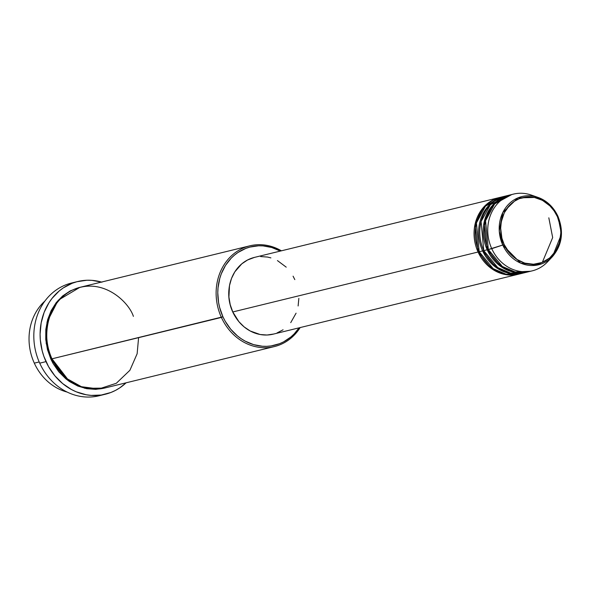 <?xml version="1.0" encoding="UTF-8"?>
<svg xmlns="http://www.w3.org/2000/svg" width="591" height="591" viewBox="0 0 591 591"><rect width="100%" height="100%" fill="white"/><g stroke="black" fill="none" stroke-linecap="round" stroke-linejoin="round"><path stroke-width="0.89" d="M504.123 244.438C498.952 236.016 497.23 210.536 516.756 199.832C536.658 189.977 554.365 207.116 557.387 216.661L557.941 216.291L551.011 205.978L537.965 197.387L517.93 197.882L502.823 212.487L499.262 231.096L502.764 245.029L504.123 244.438L501.899 238.18L500.666 228.318L501.286 221.802L504.315 212.73L509.627 205.188L514.214 201.346L519.43 198.62L528.014 196.855L533.909 197.298L542.464 200.327L550.007 205.964L554.144 210.935L557.387 216.661L560.305 226.176L560.844 232.78L559.485 242.45L555.651 251.094L549.682 257.964L542.073 262.478L533.496 264.243L524.675 263.106L516.386 259.161L509.331 252.756L504.123 244.438L502.764 245.029A35.12 30.895 -103.7 0 1 505.866 207.478A35.12 30.895 -103.7 0 1 537.965 197.387A35.12 30.895 -103.7 0 1 557.904 216.276L557.387 216.661C562.551 225.09 564.272 250.569 544.754 261.266C524.845 271.129 507.144 253.982 504.123 244.438M519.024 274.076L504.108 274.305L491.653 268.683L478.067 252.017L479.116 251.544L478.067 252.017A39.508 34.751 -103.7 0 1 499.698 197.468A39.508 34.751 -103.7 0 1 500.274 197.335L483.756 207.094L475.164 223.753L478.067 252.017L232.795 311.952L478.067 252.017A39.508 34.751 -103.7 0 0 518.455 274.224A39.508 34.751 -103.7 0 0 519.024 274.076M523.02 273.108A39.508 34.751 -103.7 0 1 482.625 250.902L479.205 251.744A39.508 34.751 76.3 0 0 519.6 273.943L523.02 273.108A39.508 34.751 -103.7 0 0 523.589 272.961L508.674 273.19L496.218 267.568L482.625 250.902L479.205 251.744L476.442 222.933L485.514 206.148L502.564 196.825A39.508 34.751 76.3 0 0 500.843 197.195A39.508 34.751 76.3 0 0 479.205 251.744L493.197 268.683L506.059 274.202L521.299 273.478M482.625 250.902L483.682 250.429L482.625 250.902A39.508 34.751 -103.7 0 1 504.263 196.352A39.508 34.751 -103.7 0 1 504.832 196.219M507.13 195.71A39.508 34.751 76.3 0 0 505.408 196.079A39.508 34.751 76.3 0 0 483.77 250.628L497.762 267.575L510.617 273.086L525.857 272.362M528.155 271.845L513.239 272.074L500.784 266.452L487.191 249.786L488.24 249.313L487.191 249.786A39.508 34.751 -103.7 0 1 508.829 195.244A39.508 34.751 -103.7 0 1 509.398 195.104L492.879 204.863L484.295 221.522L487.191 249.786L483.77 250.628L487.191 249.786A39.508 34.751 -103.7 0 0 527.586 271.993A39.508 34.751 -103.7 0 0 528.155 271.845M542.316 262.382L552.674 237.589L548.817 217.813L552.674 237.589L542.316 262.382M549.985 258.976A39.508 34.751 -103.7 0 1 532.144 270.877L528.723 271.712A39.508 34.751 76.3 0 1 488.336 249.513L502.764 245.029L520.634 263.113L537.02 265.115L552.445 256.649C562.196 245.006 564.028 231.554 557.941 216.291C553.531 206.99 546.874 200.689 537.965 197.387L531.353 195.082A39.508 34.751 76.3 0 0 495.243 206.429A39.508 34.751 76.3 0 0 491.756 248.678L488.336 249.513L485.566 220.702L494.637 203.917L511.688 194.594A39.508 34.751 76.3 0 0 509.967 194.964A39.508 34.751 76.3 0 0 488.336 249.513L502.32 266.46L515.182 271.971L530.423 271.247M34.308 363.14A51.853 45.61 -103.7 0 1 44.909 301.041A51.853 45.61 76.3 0 0 34.308 363.14L39.191 361.951L34.308 363.14A51.853 45.61 76.3 0 0 67.145 392.069A51.853 45.61 -103.7 0 1 34.308 363.14M249.794 245.834L80.383 287.226A51.853 45.61 76.3 0 0 51.986 358.818L222.933 316.783A50.619 44.524 -103.7 0 1 229.692 259.811A50.619 44.524 -103.7 0 1 280.333 251.079L271.734 247.489L262.98 245.878L258.577 245.79L249.941 247.075L245.782 248.427L237.988 252.483L234.435 255.157L231.147 258.223L225.518 265.411L221.315 273.781L219.808 278.309L218.027 287.832L217.784 292.73L218.581 302.585L219.623 307.446L222.933 316.783L225.171 321.172L230.704 329.194L237.471 335.939L241.231 338.746L245.199 341.147L253.605 344.627L262.352 346.245L266.755 346.326L271.121 345.927L279.558 343.696L283.554 341.886L290.905 336.959L294.185 333.9L299.083 327.828A50.619 44.524 -103.7 0 1 222.933 316.783L221.396 317.426A51.853 45.61 -103.7 0 1 249.794 245.834A51.853 45.61 -103.7 0 1 281.419 250.813A51.853 45.61 76.3 0 0 228.776 258.548A51.853 45.61 76.3 0 0 221.396 317.426L51.986 358.818L67.47 378.927L81.395 386.699L98.749 388.981L116.309 383.286L129.894 370.298L137.134 353.75L138.597 337.66M101.94 282.195L91.908 280.348L86.862 280.252L76.956 281.715L72.191 283.266L63.259 287.92L59.181 290.986L52.001 298.433L48.964 302.74L44.148 312.336L41.156 322.908L40.092 334.063L40.306 339.714L42.205 350.921L43.874 356.366L48.565 366.664L54.911 375.854L62.661 383.589L71.526 389.565L76.269 391.818L86.153 394.751L91.191 395.401L101.238 395.039L110.909 392.483L115.489 390.407L119.84 387.822L126.112 382.805A58.021 51.04 -103.7 0 1 105.324 394.241A58.021 51.04 -103.7 0 1 46.002 361.626L39.723 363.162A58.021 51.04 -103.7 0 1 74.665 282.387A58.021 51.04 76.3 0 0 71.504 283.045A58.021 51.04 76.3 0 0 39.723 363.162L46.002 361.626A58.021 51.04 -103.7 0 1 77.776 281.508A58.021 51.04 -103.7 0 1 101.497 282.07M104.43 388.102L84.905 388.324L68.622 380.929L50.848 359.099L51.897 358.619L50.848 359.099L47.457 349.532L45.758 339.522L45.817 329.446L47.642 319.687L51.151 310.637L56.211 302.629L62.631 295.973L70.159 290.935L78.507 287.691L79.815 287.374L58.221 300.235L47.021 322.08L46.179 343.223L50.848 359.099L53.138 363.598L58.812 371.813L65.734 378.72L69.59 381.601L77.894 386.078L86.722 388.701L95.742 389.366L104.592 388.058M499.698 197.468L254.433 257.403A39.508 34.751 76.3 0 0 232.795 311.952L230.209 304.668L228.916 297.037L229.493 285.593L231.532 278.391L234.812 271.86L241.771 263.859L247.511 260.018L254.455 257.403M236.282 318.187L232.625 311.73L230.121 304.668L228.872 297.273L228.998 289.051A38.267 33.665 76.3 0 0 232.625 311.73A38.267 33.665 76.3 0 0 236.023 317.803M532.144 270.877A39.508 34.751 -103.7 0 1 491.756 248.678A39.508 34.751 -103.7 0 1 513.387 194.129A39.508 34.751 -103.7 0 1 534.707 196.456M507.706 195.606L490.39 204.708L481.067 221.551L483.77 250.628A39.508 34.751 76.3 0 0 524.158 272.828L527.586 271.993M491.756 248.678A39.508 34.751 76.3 0 0 547.643 261.747L552.445 256.649A35.12 30.895 -103.7 0 1 502.764 245.029L491.756 248.678M102.162 394.891A58.021 51.04 -103.7 0 1 39.723 363.162A58.021 51.04 76.3 0 0 99.052 395.771L105.324 394.241M133.396 316.37C128.772 301.787 101.718 275.583 71.297 290.654C41.459 307.002 44.096 345.942 51.986 358.818A51.853 45.61 76.3 0 0 104.999 387.962L274.409 346.57A51.853 45.61 -103.7 0 1 221.396 317.426A51.853 45.61 76.3 0 0 300.176 327.562A51.853 45.61 -103.7 0 1 274.409 346.57M260.616 256.546L267.487 257.055L270.885 257.875M277.445 260.587L286.221 267.154M293.077 276.182L294.82 279.609M298.847 298.381L298.123 305.968M296.084 313.171L290.735 322.634M283.074 329.793L276.994 332.962M273.744 334.018L266.999 335.016L260.129 334.506L250.178 330.975L244.142 326.904L238.86 321.637L232.795 311.952A39.508 34.751 76.3 0 0 273.19 334.159L518.455 274.224M552.445 256.649L561.45 234.162L557.926 216.328M511.695 273.729L514.377 273.611M537.382 263.815L535.756 265.315M500.843 197.195L504.263 196.352M71.504 283.045L77.776 281.508M509.967 194.964L513.387 194.129M505.408 196.079L508.829 195.244M521.299 197.978L519.164 197.394"/></g></svg>

